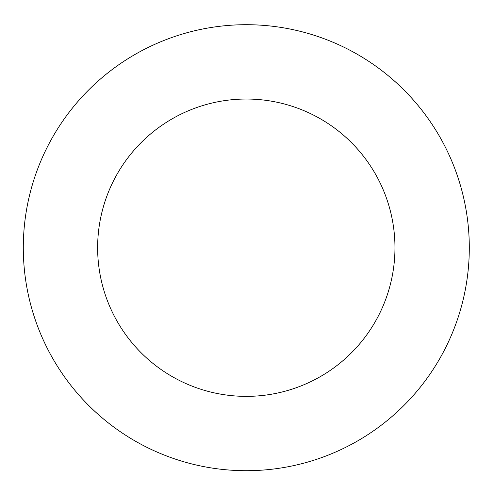<?xml version="1.0" encoding="UTF-8"?>
<svg xmlns="http://www.w3.org/2000/svg" width="494" height="494" viewBox="0 0 494 494"><rect width="100%" height="100%" fill="white"/><g stroke="black" fill="none" stroke-linecap="round" stroke-linejoin="round"><path stroke-width="0.74" d="M394.965 247.704A148.669 148.669 0 0 0 171.968 118.949A148.669 148.669 0 0 0 171.968 376.453A148.669 148.669 0 0 0 394.965 247.704M469.3 247.704A223.004 223.004 0 0 0 134.8 54.575A223.004 223.004 0 0 0 134.8 440.827A223.004 223.004 0 0 0 469.3 247.704"/></g></svg>
